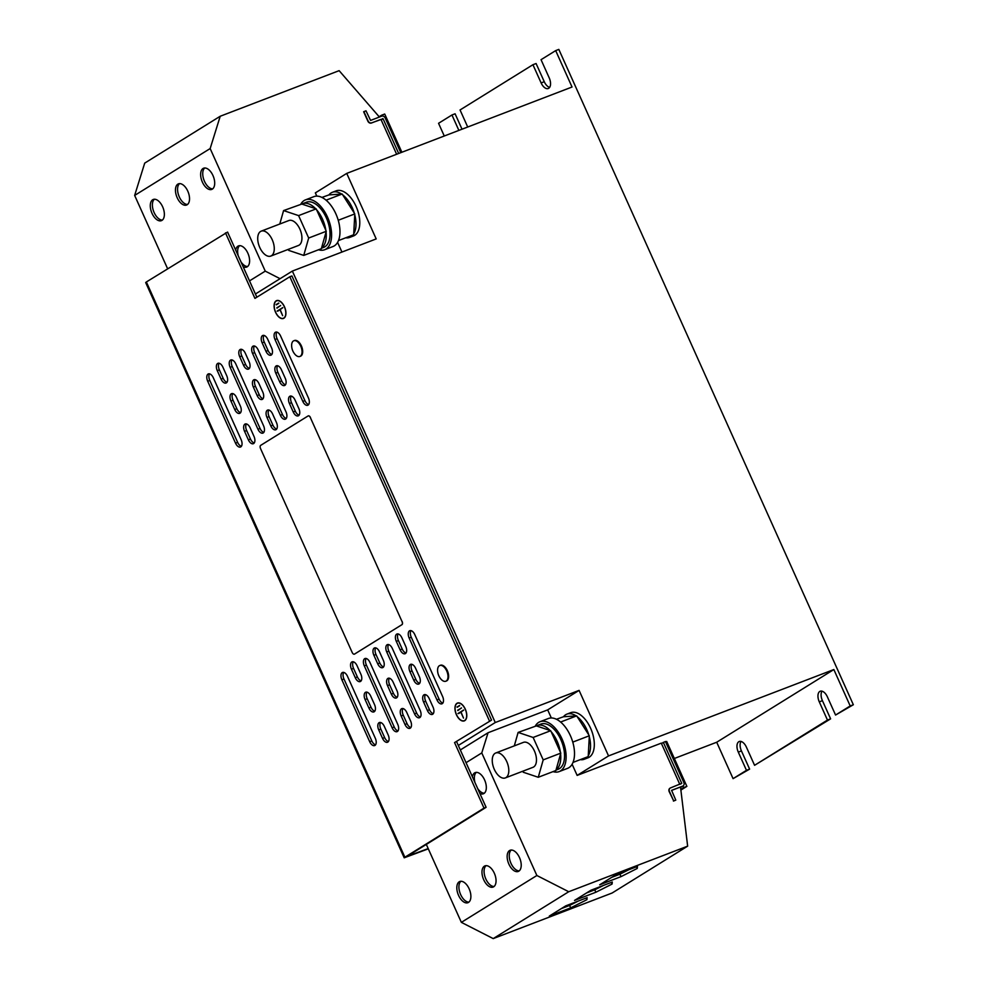 <?xml version="1.0" encoding="UTF-8"?>
<svg xmlns="http://www.w3.org/2000/svg" width="988" height="988" viewBox="0 0 988 988"><rect width="100%" height="100%" fill="white"/><g stroke="black" fill="none" stroke-linecap="round" stroke-linejoin="round"><path stroke-width="1.48" d="M187.14 204.751A11.35 6.15 -111 0 0 188.029 191.697A11.35 6.15 -111 0 0 178.433 183.842A11.35 6.15 -111 0 0 177.865 184.126A11.35 6.15 -111 0 0 176.963 197.192A11.35 6.15 -111 0 0 186.559 205.035A11.35 6.15 -111 0 0 187.14 204.751M212.309 189.128A11.35 6.15 -111 0 0 213.198 176.074A11.35 6.15 -111 0 0 203.602 168.219A11.35 6.15 -111 0 0 203.034 168.503A11.35 6.15 -111 0 0 202.145 181.57A11.35 6.15 -111 0 0 211.728 189.412A11.35 6.15 -111 0 0 212.309 189.128M243.159 266.735A11.35 6.15 -111 0 0 246.642 267.093A11.35 6.15 -111 0 0 247.21 266.809A11.35 6.15 -111 0 0 248.099 253.743A11.35 6.15 -111 0 0 238.516 245.889A11.35 6.15 -111 0 0 237.935 246.173A11.35 6.15 -111 0 0 235.7 250.137M161.958 220.373A11.35 6.15 -111 0 0 162.859 207.307A11.35 6.15 -111 0 0 153.263 199.465A11.35 6.15 -111 0 0 152.695 199.749A11.35 6.15 -111 0 0 151.794 212.815A11.35 6.15 -111 0 0 161.39 220.657A11.35 6.15 -111 0 0 161.958 220.373M484.379 866.167A11.35 6.15 -111 0 0 483.49 879.234A11.35 6.15 -111 0 0 493.086 887.076A11.35 6.15 -111 0 0 493.654 886.792A11.35 6.15 -111 0 0 494.543 873.725A11.35 6.15 -111 0 0 484.96 865.883A11.35 6.15 -111 0 0 484.379 866.167M486.071 865.661A11.35 6.15 -111 0 0 485.367 877.875A11.35 6.15 -111 0 0 494.062 886.495M479.872 793.438A11.35 6.15 -111 0 0 483.342 793.784A11.35 6.15 -111 0 0 483.922 793.5A11.35 6.15 -111 0 0 484.812 780.434A11.35 6.15 -111 0 0 475.216 772.591A11.35 6.15 -111 0 0 474.648 772.875A11.35 6.15 -111 0 0 472.412 776.84M476.34 772.369A11.35 6.15 -111 0 0 474.956 782.521M477.661 788.535A11.35 6.15 -111 0 0 484.33 793.203M509.549 850.545A11.35 6.15 -111 0 0 508.659 863.611A11.35 6.15 -111 0 0 518.255 871.453A11.35 6.15 -111 0 0 518.824 871.169A11.35 6.15 -111 0 0 519.713 858.115A11.35 6.15 -111 0 0 510.129 850.26A11.35 6.15 -111 0 0 509.549 850.545M511.241 850.038A11.35 6.15 -111 0 0 510.537 862.252A11.35 6.15 -111 0 0 519.231 870.885M459.21 881.79A11.35 6.15 -111 0 0 458.321 894.844A11.35 6.15 -111 0 0 467.917 902.699A11.35 6.15 -111 0 0 468.485 902.415A11.35 6.15 -111 0 0 469.374 889.348A11.35 6.15 -111 0 0 459.791 881.506A11.35 6.15 -111 0 0 459.21 881.79M460.902 881.271A11.35 6.15 -111 0 0 460.198 893.498A11.35 6.15 -111 0 0 468.892 902.118M257.967 235.823A13.35 7.237 69 0 1 261.215 231.143A13.35 7.237 69 0 1 270.687 236.861A13.35 7.237 69 0 1 274.022 251.397A13.35 7.237 69 0 1 270.774 256.077A13.35 7.237 69 0 1 261.314 250.372A13.35 7.237 69 0 1 257.967 235.823M270.774 256.077L298.45 245.481A13.35 7.237 -111 0 0 301.686 240.788A13.35 7.237 -111 0 0 298.351 226.252A13.35 7.237 -111 0 0 288.879 220.534L261.215 231.143M345.714 237.799A24.169 13.103 -111 0 0 349.678 237.416L353.457 235.971A24.169 13.103 -111 0 0 356.075 206.406A24.169 13.103 -111 0 0 336.142 190.832L332.376 192.277A24.169 13.103 -111 0 0 328.955 194.908L321.927 197.415M338.476 240.578L353.679 234.749L353.729 233.872A24.169 13.103 -111 0 0 354.754 214.791L354.272 213.087A24.169 13.103 -111 0 0 352.308 207.851A24.169 13.103 -111 0 0 342.688 194.858L342.157 194.019L328.955 194.908M349.678 237.416A24.169 13.103 -111 0 0 352.889 235.045M321.471 248.235L323.694 247.383A24.169 13.103 -111 0 0 329.77 229.92A24.169 13.103 -111 0 0 318.618 206.48A24.169 13.103 -111 0 0 306.391 202.231L302.612 203.689A24.169 13.103 -111 0 0 301.822 204.047L315.567 208.641A24.169 13.103 -111 0 0 314.839 207.925A24.169 13.103 -111 0 0 302.612 203.689M321.557 247.951A24.169 13.103 -111 0 0 326.065 232.007L321.347 248.68L303.736 255.423L308.676 238.034L326.275 231.278L325.855 230.34A24.169 13.103 -111 0 0 316.617 209.802L315.567 208.641M318.494 249.766A26.713 14.487 -111 0 0 324.607 249.754L332.981 246.531A26.713 14.487 -111 0 0 335.883 213.865A26.713 14.487 -111 0 0 313.863 196.649L305.477 199.872A26.713 14.487 -111 0 0 300.92 203.936M324.607 249.754A26.713 14.487 -111 0 0 327.497 217.076A26.713 14.487 -111 0 0 305.477 199.872M492.493 757.673A13.35 7.237 69 0 1 495.741 752.992A13.35 7.237 69 0 1 505.214 758.71A13.35 7.237 69 0 1 508.561 773.246A13.35 7.237 69 0 1 505.313 777.927A13.35 7.237 69 0 1 495.84 772.208A13.35 7.237 69 0 1 492.493 757.673M505.313 777.927L532.977 767.318A13.35 7.237 -111 0 0 536.225 762.637A13.35 7.237 -111 0 0 532.878 748.101A13.35 7.237 -111 0 0 523.405 742.383L495.741 752.992M580.24 759.649A24.169 13.103 -111 0 0 584.217 759.266L587.984 757.821A24.169 13.103 -111 0 0 590.602 728.242A24.169 13.103 -111 0 0 570.681 712.681L566.902 714.126A24.169 13.103 -111 0 0 563.481 716.757L556.454 719.264M573.003 762.427L588.206 756.598L588.255 755.721A24.169 13.103 -111 0 0 589.28 736.64L588.799 734.936A24.169 13.103 -111 0 0 586.835 729.7A24.169 13.103 -111 0 0 577.214 716.708L576.683 715.868L563.481 716.757M584.217 759.266A24.169 13.103 -111 0 0 587.415 756.894M555.997 770.084L558.22 769.232A24.169 13.103 -111 0 0 564.296 751.757A24.169 13.103 -111 0 0 553.144 728.329A24.169 13.103 -111 0 0 540.918 724.081L537.139 725.538A24.169 13.103 -111 0 0 536.348 725.896L550.094 730.49A24.169 13.103 -111 0 0 549.365 729.774A24.169 13.103 -111 0 0 537.139 725.538M556.083 769.8A24.169 13.103 -111 0 0 560.591 753.856L555.874 770.529L538.262 777.272L543.202 759.883L560.801 753.128L560.381 752.189A24.169 13.103 -111 0 0 551.143 731.651L550.094 730.49M553.021 771.616A26.713 14.487 -111 0 0 559.134 771.603L567.52 768.38A26.713 14.487 -111 0 0 570.409 735.714A26.713 14.487 -111 0 0 548.389 718.498L540.004 721.722A26.713 14.487 -111 0 0 535.447 725.785M559.134 771.603A26.713 14.487 -111 0 0 562.024 738.925A26.713 14.487 -111 0 0 540.004 721.722M300.154 356.322A8.41 4.557 -111 0 0 300.476 356.223A8.41 4.557 -111 0 0 300.908 356.013A8.41 4.557 -111 0 0 301.562 346.331A8.41 4.557 -111 0 0 294.461 340.514A8.41 4.557 -111 0 0 294.152 340.662M300.76 346.171A8.41 4.557 -111 0 0 293.831 340.761A8.41 4.557 -111 0 0 293.399 340.971A8.41 4.557 -111 0 0 291.633 345.701A13.807 13.807 0 0 0 294.906 354.26A8.41 4.557 -111 0 0 299.846 356.47A8.41 4.557 -111 0 0 300.278 356.26A8.41 4.557 -111 0 0 300.76 346.171M446.107 681.09A8.41 4.557 -111 0 0 446.428 680.991A8.41 4.557 -111 0 0 446.86 680.781A8.41 4.557 -111 0 0 447.515 671.099A8.41 4.557 -111 0 0 440.413 665.27A8.41 4.557 -111 0 0 440.105 665.418M446.712 670.938A8.41 4.557 -111 0 0 439.784 665.517A8.41 4.557 -111 0 0 439.351 665.727A8.41 4.557 -111 0 0 437.585 670.469A13.807 13.807 0 0 0 440.858 679.015A8.41 4.557 -111 0 0 445.81 681.226A8.41 4.557 -111 0 0 446.23 681.016A8.41 4.557 -111 0 0 446.712 670.938M465.323 709.199A9.547 5.175 -111 0 0 457.456 703.048A9.547 5.175 -111 0 0 456.419 714.732A9.547 5.175 -111 0 0 464.298 720.882A9.547 5.175 -111 0 0 465.323 709.199M457.777 702.95A9.547 5.175 -111 0 0 457.086 703.456M464.533 720.561A9.349 5.064 -111 0 0 464.854 720.45A9.349 5.064 -111 0 0 465.286 720.24M456.518 714.67A9.349 5.064 -111 0 0 464.224 720.697A9.349 5.064 -111 0 0 465.237 709.26A9.349 5.064 -111 0 0 457.53 703.234A9.349 5.064 -111 0 0 456.518 714.67M284.47 306.774A9.547 5.175 -111 0 0 276.591 300.624A9.547 5.175 -111 0 0 275.566 312.294A9.547 5.175 -111 0 0 283.433 318.457A9.547 5.175 -111 0 0 284.47 306.774M276.924 300.513A9.547 5.175 -111 0 0 276.232 301.019M283.667 318.124A9.349 5.064 -111 0 0 283.988 318.025A9.349 5.064 -111 0 0 284.433 317.803M275.652 312.245A9.349 5.064 -111 0 0 283.358 318.26A9.349 5.064 -111 0 0 284.371 306.823A9.349 5.064 -111 0 0 276.665 300.809A9.349 5.064 -111 0 0 275.652 312.245M354.606 654.056A2.668 1.445 69 0 1 354.482 654.13L401.857 624.712A2.668 1.445 -111 0 0 402.017 621.514L310.38 417.628A2.668 1.445 -111 0 0 308.182 415.911A2.668 1.445 -111 0 0 308.046 415.973L260.696 445.353A2.668 1.445 -111 0 0 260.536 448.564L352.173 652.438A2.668 1.445 -111 0 0 354.371 654.167A2.668 1.445 -111 0 0 354.507 654.093L401.857 624.712M402.017 621.514L310.38 417.628M308.182 415.911L308.281 415.862A2.668 1.445 69 0 1 308.281 415.862A2.668 1.445 69 0 1 310.491 417.591M402.116 621.464A2.668 1.445 69 0 1 401.955 624.675M679.806 784.361L661.281 743.149L577.14 775.407L572.114 764.243M833.847 669.543L608.546 755.919L579.091 690.39L495.26 722.524L292.362 271.07L376.193 238.923L346.739 173.394L572.04 87.018L555.676 50.61L558.825 49.4L853.348 704.74L850.199 705.951L833.847 669.543L716.708 742.235L674.335 758.488M608.546 755.919L577.14 775.407M680.571 787.473L683.091 785.905A2.939 2.458 -121.8 0 0 683.844 782.521L665.418 741.506L661.429 743.482M683.004 785.966L683.721 787.572L686.87 786.362L666.69 741.457L665.579 741.889M683.721 787.572L680.806 789.387M346.739 173.394L315.345 192.882L316.802 196.118M381.948 116.09L381.566 115.238L379.145 116.732M337.587 242.393L341.934 252.064M292.362 271.07L255.41 294.004M495.26 722.524L458.309 745.458M579.091 690.39L547.685 709.878L488.06 732.738L481.774 752.93L536.867 875.504L568.73 891.732L493.222 938.6L461.359 922.36L426.322 844.419M460.322 749.954L488.06 732.738M444.267 135.998L438.549 123.302L451.948 114.991L458.877 130.404M741.012 741.445A8.682 4.705 -111 0 0 741.432 750.917L749.62 769.121L733.071 778.643L716.708 742.235M853.348 704.74L835.564 715.04L827.376 696.836A8.682 4.705 -111 0 0 820.225 691.242A8.682 4.705 -111 0 0 819.287 701.863L827.462 720.067L754.573 765.305L746.385 747.101A8.682 4.705 -111 0 0 739.234 741.506A8.682 4.705 -111 0 0 738.295 752.127L746.471 770.331L733.071 778.643M850.199 705.951L835.564 715.04M822.004 691.168A8.682 4.705 -111 0 0 822.424 700.653L830.612 718.856L827.462 720.067M830.612 718.856L754.573 765.305M549.649 87.376A8.682 4.705 -111 0 1 544.264 81.72L536.089 63.516L532.94 64.714L460.05 109.964L467.707 127.007M555.676 50.61L541.041 59.688L549.217 77.891A8.682 4.705 -111 0 1 548.278 88.512A8.682 4.705 -111 0 1 541.115 82.918L532.94 64.714M381.566 115.238L384.715 114.028L401.881 152.251M551.329 717.967L547.685 709.878M686.87 786.362L680.88 790.079M749.62 769.121L746.471 770.331M451.948 114.991L455.085 113.781L462.014 129.193M454.554 742.581L491.542 720.129L454.554 742.581L484.009 808.122L486.108 807.32L406.982 856.423L428.199 848.581M256.855 297.215L227.573 232.069L146.36 281.975L404.882 857.226L404.203 857.806L428.31 848.84M456.654 741.778L486.108 807.32M491.542 720.129L291.917 275.948L289.817 276.751L489.443 720.931M225.486 232.872L254.929 298.401L289.817 276.751M209.542 373.847A6.014 3.26 -111 0 0 209.802 380.454L237.626 442.352A6.014 3.26 -111 0 0 241.393 446.28M366.14 658.477A6.014 3.26 -111 0 0 366.412 665.085L394.224 726.983A6.014 3.26 -111 0 0 398.003 730.91M388.568 644.559A6.014 3.26 -111 0 0 388.84 651.166L416.652 713.052A6.014 3.26 -111 0 0 420.431 716.992M410.996 630.64A6.014 3.26 -111 0 0 411.267 637.248L439.08 699.134A6.014 3.26 -111 0 0 442.859 703.073M231.97 359.928A6.014 3.26 -111 0 0 232.229 366.536L260.054 428.434A6.014 3.26 -111 0 0 263.821 432.361M254.398 346.01A6.014 3.26 -111 0 0 254.669 352.617L282.482 414.515A6.014 3.26 -111 0 0 286.261 418.443M276.825 332.091A6.014 3.26 -111 0 0 277.097 338.699L304.909 400.597A6.014 3.26 -111 0 0 308.688 404.524M425.42 694.638A6.014 3.26 -111 0 0 425.68 701.245L429.496 709.742A6.014 3.26 -111 0 0 433.275 713.669M343.713 672.396A6.014 3.26 -111 0 0 343.972 679.003L371.797 740.901A6.014 3.26 -111 0 0 375.564 744.829M380.565 722.475A6.014 3.26 -111 0 0 380.825 729.082L384.641 737.579A6.014 3.26 -111 0 0 388.42 741.506M241.554 349.332A6.014 3.26 -111 0 0 241.813 355.939L245.629 364.436A6.014 3.26 -111 0 0 249.408 368.363M255.188 379.676A6.014 3.26 -111 0 0 255.447 386.283L259.264 394.768A6.014 3.26 -111 0 0 263.043 398.707M268.822 410.008A6.014 3.26 -111 0 0 269.082 416.615L272.898 425.112A6.014 3.26 -111 0 0 276.677 429.039M366.931 692.131A6.014 3.26 -111 0 0 367.19 698.738L371.006 707.235A6.014 3.26 -111 0 0 374.785 711.162M353.296 661.799A6.014 3.26 -111 0 0 353.556 668.407L357.372 676.904A6.014 3.26 -111 0 0 361.151 680.831M246.395 423.926A6.014 3.26 -111 0 0 246.654 430.533L250.47 439.03A6.014 3.26 -111 0 0 254.249 442.957M232.76 393.595A6.014 3.26 -111 0 0 233.02 400.202L236.836 408.699A6.014 3.26 -111 0 0 240.615 412.626M411.786 664.294A6.014 3.26 -111 0 0 412.045 670.901L415.862 679.398A6.014 3.26 -111 0 0 419.641 683.326M398.152 633.963A6.014 3.26 -111 0 0 398.411 640.557L402.227 649.054A6.014 3.26 -111 0 0 406.006 652.994M291.25 396.089A6.014 3.26 -111 0 0 291.509 402.696L295.326 411.193A6.014 3.26 -111 0 0 299.105 415.121M277.616 365.745A6.014 3.26 -111 0 0 277.875 372.353L281.691 380.849A6.014 3.26 -111 0 0 285.47 384.777M375.724 647.881A6.014 3.26 -111 0 0 375.983 654.488L379.8 662.973A6.014 3.26 -111 0 0 383.579 666.912M389.358 678.213A6.014 3.26 -111 0 0 389.618 684.82L393.434 693.317A6.014 3.26 -111 0 0 397.213 697.244M402.993 708.557A6.014 3.26 -111 0 0 403.252 715.164L407.068 723.661A6.014 3.26 -111 0 0 410.847 727.588M263.981 335.414A6.014 3.26 -111 0 0 264.241 342.021L268.057 350.518A6.014 3.26 -111 0 0 271.836 354.445M219.114 363.251A6.014 3.26 -111 0 0 219.385 369.858L223.202 378.355A6.014 3.26 -111 0 0 226.981 382.282M209.802 380.454L207.715 381.257A6.014 3.26 -111 0 1 208.357 373.909A6.014 3.26 -111 0 1 213.322 377.786L241.134 439.672A6.014 3.26 -111 0 1 240.479 447.033A6.014 3.26 -111 0 1 235.527 443.155L237.626 442.352M207.715 381.257L235.527 443.155M366.412 665.085L364.313 665.887A6.014 3.26 -111 0 1 364.967 658.539A6.014 3.26 -111 0 1 369.92 662.405L397.732 724.303A6.014 3.26 -111 0 1 397.077 731.651A6.014 3.26 -111 0 1 392.125 727.785L394.224 726.983M364.313 665.887L392.125 727.785M388.84 651.166L386.74 651.969A6.014 3.26 -111 0 1 387.395 644.621A6.014 3.26 -111 0 1 392.347 648.486L420.159 710.384A6.014 3.26 -111 0 1 419.505 717.733A6.014 3.26 -111 0 1 414.552 713.867L416.652 713.052M386.74 651.969L414.552 713.867M411.267 637.248L409.168 638.05A6.014 3.26 -111 0 1 409.822 630.69A6.014 3.26 -111 0 1 414.775 634.568L442.587 696.466A6.014 3.26 -111 0 1 441.945 703.814A6.014 3.26 -111 0 1 436.98 699.936L439.08 699.134M409.168 638.05L436.98 699.936M232.229 366.536L230.142 367.338A6.014 3.26 -111 0 1 230.797 359.99A6.014 3.26 -111 0 1 235.749 363.856L263.561 425.754A6.014 3.26 -111 0 1 262.907 433.102A6.014 3.26 -111 0 1 257.954 429.237L260.054 428.434M230.142 367.338L257.954 429.237M254.669 352.617L252.57 353.42A6.014 3.26 -111 0 1 253.224 346.072A6.014 3.26 -111 0 1 258.177 349.937L285.989 411.835A6.014 3.26 -111 0 1 285.334 419.184A6.014 3.26 -111 0 1 280.382 415.318L282.482 414.515M252.57 353.42L280.382 415.318M277.097 338.699L274.997 339.502A6.014 3.26 -111 0 1 275.652 332.153A6.014 3.26 -111 0 1 280.604 336.019L308.417 397.917A6.014 3.26 -111 0 1 307.762 405.265A6.014 3.26 -111 0 1 302.81 401.4L304.909 400.597M274.997 339.502L302.81 401.4M425.68 701.245L423.593 702.048A6.014 3.26 -111 0 1 424.235 694.7A6.014 3.26 -111 0 1 429.2 698.565L433.016 707.062A6.014 3.26 -111 0 1 432.361 714.41A6.014 3.26 -111 0 1 427.409 710.545L429.496 709.742M423.593 702.048L427.409 710.545M343.972 679.003L341.885 679.806A6.014 3.26 -111 0 1 342.54 672.458A6.014 3.26 -111 0 1 347.492 676.323L375.304 738.221A6.014 3.26 -111 0 1 374.65 745.57A6.014 3.26 -111 0 1 369.697 741.704L371.797 740.901M341.885 679.806L369.697 741.704M380.825 729.082L378.725 729.885A6.014 3.26 -111 0 1 379.38 722.537A6.014 3.26 -111 0 1 384.332 726.402L388.161 734.899A6.014 3.26 -111 0 1 387.506 742.26A6.014 3.26 -111 0 1 382.554 738.382L384.641 737.579M378.725 729.885L382.554 738.382M241.813 355.939L239.714 356.742A6.014 3.26 -111 0 1 240.368 349.394A6.014 3.26 -111 0 1 245.32 353.259L249.137 361.756A6.014 3.26 -111 0 1 248.494 369.104A6.014 3.26 -111 0 1 243.53 365.239L245.629 364.436M239.714 356.742L243.53 365.239M255.447 386.283L253.348 387.086A6.014 3.26 -111 0 1 254.002 379.725A6.014 3.26 -111 0 1 258.955 383.603L262.783 392.1A6.014 3.26 -111 0 1 262.129 399.448A6.014 3.26 -111 0 1 257.164 395.571L259.264 394.768M253.348 387.086L257.164 395.571M269.082 416.615L266.982 417.418A6.014 3.26 -111 0 1 267.637 410.069A6.014 3.26 -111 0 1 272.589 413.935L276.418 422.432A6.014 3.26 -111 0 1 275.763 429.792A6.014 3.26 -111 0 1 270.811 425.914L272.898 425.112M266.982 417.418L270.811 425.914M367.19 698.738L365.091 699.541A6.014 3.26 -111 0 1 365.745 692.193A6.014 3.26 -111 0 1 370.698 696.071L374.526 704.568A6.014 3.26 -111 0 1 373.872 711.916A6.014 3.26 -111 0 1 368.919 708.038L371.006 707.235M365.091 699.541L368.919 708.038M353.556 668.407L351.456 669.209A6.014 3.26 -111 0 1 352.111 661.849A6.014 3.26 -111 0 1 357.063 665.727L360.879 674.224A6.014 3.26 -111 0 1 360.237 681.572A6.014 3.26 -111 0 1 355.272 677.706L357.372 676.904M351.456 669.209L355.272 677.706M246.654 430.533L244.555 431.336A6.014 3.26 -111 0 1 245.209 423.988A6.014 3.26 -111 0 1 250.162 427.866L253.978 436.35A6.014 3.26 -111 0 1 253.336 443.711A6.014 3.26 -111 0 1 248.371 439.833L250.47 439.03M244.555 431.336L248.371 439.833M233.02 400.202L230.92 401.005A6.014 3.26 -111 0 1 231.575 393.644A6.014 3.26 -111 0 1 236.527 397.522L240.343 406.019A6.014 3.26 -111 0 1 239.701 413.367A6.014 3.26 -111 0 1 234.736 409.501L236.836 408.699M230.92 401.005L234.736 409.501M412.045 670.901L409.958 671.704A6.014 3.26 -111 0 1 410.6 664.356A6.014 3.26 -111 0 1 415.565 668.221L419.381 676.718A6.014 3.26 -111 0 1 418.727 684.079A6.014 3.26 -111 0 1 413.774 680.201L415.862 679.398M409.958 671.704L413.774 680.201M398.411 640.557L396.312 641.373A6.014 3.26 -111 0 1 396.966 634.012A6.014 3.26 -111 0 1 401.931 637.89L405.747 646.387A6.014 3.26 -111 0 1 405.092 653.735A6.014 3.26 -111 0 1 400.14 649.857L402.227 649.054M396.312 641.373L400.14 649.857M291.509 402.696L289.422 403.499A6.014 3.26 -111 0 1 290.064 396.151A6.014 3.26 -111 0 1 295.029 400.017L298.845 408.513A6.014 3.26 -111 0 1 298.191 415.874A6.014 3.26 -111 0 1 293.238 411.996L295.326 411.193M289.422 403.499L293.238 411.996M277.875 372.353L275.776 373.155A6.014 3.26 -111 0 1 276.43 365.807A6.014 3.26 -111 0 1 281.382 369.685L285.211 378.182A6.014 3.26 -111 0 1 284.556 385.53A6.014 3.26 -111 0 1 279.604 381.652L281.691 380.849M275.776 373.155L279.604 381.652M375.983 654.488L373.884 655.291A6.014 3.26 -111 0 1 374.538 647.93A6.014 3.26 -111 0 1 379.491 651.808L383.319 660.305A6.014 3.26 -111 0 1 382.665 667.653A6.014 3.26 -111 0 1 377.712 663.788L379.8 662.973M373.884 655.291L377.712 663.788M389.618 684.82L387.518 685.623A6.014 3.26 -111 0 1 388.173 678.274A6.014 3.26 -111 0 1 393.125 682.152L396.954 690.637A6.014 3.26 -111 0 1 396.299 697.997A6.014 3.26 -111 0 1 391.347 694.119L393.434 693.317M387.518 685.623L391.347 694.119M403.252 715.164L401.165 715.967A6.014 3.26 -111 0 1 401.807 708.618A6.014 3.26 -111 0 1 406.772 712.484L410.588 720.981A6.014 3.26 -111 0 1 409.934 728.329A6.014 3.26 -111 0 1 404.981 724.463L407.068 723.661M401.165 715.967L404.981 724.463M264.241 342.021L262.141 342.824A6.014 3.26 -111 0 1 262.796 335.463A6.014 3.26 -111 0 1 267.748 339.341L271.577 347.838A6.014 3.26 -111 0 1 270.922 355.186A6.014 3.26 -111 0 1 265.97 351.32L268.057 350.518M262.141 342.824L265.97 351.32M219.385 369.858L217.286 370.661A6.014 3.26 -111 0 1 217.94 363.312A6.014 3.26 -111 0 1 222.893 367.178L226.709 375.675A6.014 3.26 -111 0 1 226.067 383.023A6.014 3.26 -111 0 1 221.102 379.157L223.202 378.355M217.286 370.661L221.102 379.157M404.882 857.226L484.009 808.122M404.203 857.806L145.681 282.556L146.36 281.975M277.764 300.426A9.349 5.064 -111 0 0 277.295 300.562A9.349 5.064 -111 0 0 276.986 300.71M282.889 318.395A9.547 5.175 -111 0 0 283.741 318.309M280.58 305.465L276.998 308.145L280.58 305.465M282.654 315.666L280.184 309.664L282.741 307.614L277.134 311.097L279.999 309.775L282.654 315.666M278.801 303.304L276.319 304.847L278.801 303.304M282.79 307.725L277.875 311.097M277.764 310.85L277.134 311.097M280.629 305.576L276.838 307.787M276.887 304.489L276.146 304.489M278.69 303.057L276.776 304.242M458.63 702.863A9.349 5.064 -111 0 0 458.16 702.999A9.349 5.064 -111 0 0 457.852 703.135M463.743 720.832A9.547 5.175 -111 0 0 464.595 720.746M461.433 707.89L457.864 710.582L461.433 707.89M463.508 718.091L461.05 712.089L463.594 710.039L457.987 713.521L460.865 712.2L463.508 718.091M459.667 705.728L457.172 707.272L459.667 705.728M463.644 710.162L458.728 713.534M458.617 713.287L457.987 713.521M461.482 708.013L457.691 710.211M457.753 706.914L457.012 706.914M459.556 705.481L457.642 706.667M167.627 268.785L134.652 195.426L144.705 163.119L220.213 116.251L339.131 70.654L379.404 117.041M134.652 195.426L210.16 148.558L220.213 116.251M400.782 152.671L385.184 117.955A2.939 2.458 58.2 0 0 381.677 116.176L370.562 120.425L365.992 110.804L363.646 111.755L367.906 121.228A2.939 2.458 -121.8 0 0 371.414 123.018L380.936 119.363L396.633 154.264M398.683 153.473L383.085 118.758L371.661 122.858A2.939 2.458 -121.8 0 1 368.154 121.067L363.893 111.607M280.086 278.69L265.253 271.132L210.16 148.558M249.519 280.888L265.253 271.132M683.091 785.905A2.939 2.458 -121.8 0 1 682.745 786.078L671.605 790.351L675.792 800.132L673.693 800.935L669.444 791.462A2.939 2.458 58.2 0 1 670.543 787.905L681.757 783.323L663.319 742.309M536.867 875.504L461.359 922.36M612.301 882.037L590.972 890.213L574.522 900.426L595.85 892.25L612.066 884.075L612.301 882.037M671.531 790.437L680.51 786.991L687.648 846.148L612.14 893.004L493.222 938.6M670.074 788.165A2.939 2.458 58.2 0 0 669.185 791.623L673.693 800.935M673.446 801.083L675.792 800.132M637.47 866.414L616.142 874.59L599.691 884.803L621.02 876.628L637.235 868.452L637.47 866.414M687.648 846.148L568.73 891.732M481.774 752.93L466.052 762.687M587.131 897.66L565.803 905.835L549.353 916.049L570.681 907.861L586.897 899.698L587.131 897.66M589.33 735.764L572.768 742.111M588.799 734.936L577.214 716.708M576.683 715.868L560.616 722.03M588.255 755.721L589.28 736.64M560.801 753.128L560.591 753.856M514.303 745.878L518.12 732.429L536.348 725.896M538.262 777.272L523.257 772.245L522.8 771.22M560.381 752.189L551.143 731.651M543.202 759.883L533.125 737.456L550.724 730.7M518.12 732.429L533.125 737.456M576.103 715.905A24.169 13.103 -111 0 0 566.902 714.126M354.803 213.914L338.242 220.275M354.272 213.087L342.688 194.858M342.157 194.019L326.089 200.181M353.729 233.872L354.754 214.791M326.275 231.278L326.065 232.007M279.777 224.029L283.581 210.58L301.822 204.047M303.736 255.423L288.731 250.396L288.274 249.371M325.855 230.34L316.617 209.802M308.676 238.034L298.598 215.606L316.197 208.863M283.581 210.58L298.598 215.606M341.576 194.056A24.169 13.103 -111 0 0 332.376 192.277M561.345 908.602L569.594 905.44L570.681 907.861M569.594 905.44L578.375 901.019M586.143 898.03L586.897 899.698M611.683 877.356L619.933 874.195L621.02 876.628M619.933 874.195L628.714 869.773M636.482 866.797L637.235 868.452M586.514 892.979L594.764 889.818L595.85 892.25M594.764 889.818L603.545 885.396M611.313 882.42L612.066 884.075M154.375 199.243A11.35 6.15 -111 0 0 153.671 211.457A11.35 6.15 -111 0 0 162.365 220.077M239.627 245.666A11.35 6.15 -111 0 0 238.256 255.83M240.949 261.832A11.35 6.15 -111 0 0 247.618 266.513M204.726 167.997A11.35 6.15 -111 0 0 204.022 180.224A11.35 6.15 -111 0 0 212.716 188.844M179.544 183.62A11.35 6.15 -111 0 0 178.853 195.834A11.35 6.15 -111 0 0 187.547 204.454M544.264 81.72L541.115 82.918M741.432 750.917L738.295 752.127M822.424 700.653L819.287 701.863M383.085 118.758L381.195 119.931M382.764 118.597L381.072 119.647M680.559 784.077L681.757 783.323M680.571 787.436L682.745 786.078M294.461 340.514L293.831 340.761M440.413 665.27L439.784 665.517M464.854 720.45L464.224 720.697M283.988 318.025L283.358 318.26M277.295 300.562L276.665 300.809M458.16 702.999L457.53 703.234M446.428 680.991L445.81 681.226M300.476 356.223L299.846 356.47"/></g></svg>
